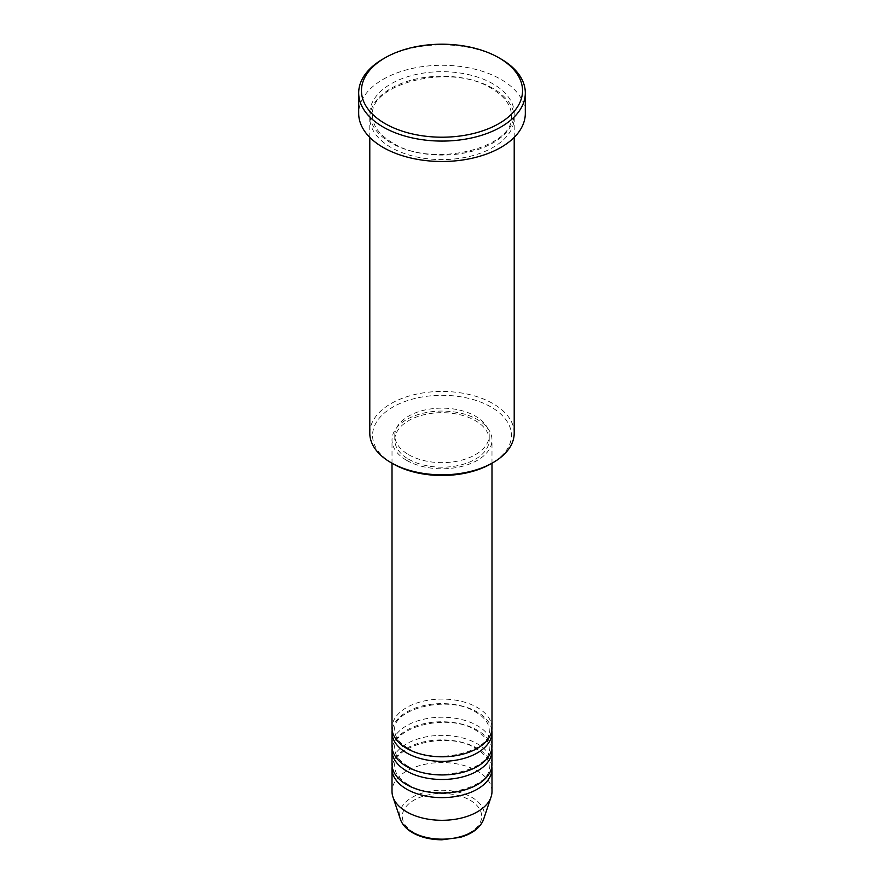 <?xml version="1.0" encoding="UTF-8"?>
<svg xmlns="http://www.w3.org/2000/svg" width="884" height="884" viewBox="0 0 884 884"><rect width="100%" height="100%" fill="white"/><g stroke="black" fill="none" stroke-linecap="round" stroke-linejoin="round"><path stroke-width="0.66" stroke-dasharray="4.42 3.31" d="M491.99 727.941A49.99 28.863 0 0 0 477.349 707.531A49.99 28.863 0 0 0 422.872 701.277A49.99 28.863 0 0 0 392.01 727.941M491.836 730.206A49.99 28.863 0 0 0 477.349 712.062A49.99 28.863 0 0 0 424.696 705.399A49.99 28.863 0 0 0 392.164 730.206M491.99 746.085A49.99 28.863 0 0 0 477.349 725.676A49.99 28.863 0 0 0 422.872 719.421A49.99 28.863 0 0 0 392.01 746.085M491.836 748.35A49.99 28.863 0 0 0 477.349 730.206A49.99 28.863 0 0 0 424.696 723.543A49.99 28.863 0 0 0 392.164 748.35M491.99 764.229A49.99 28.863 0 0 0 477.349 743.82A49.99 28.863 0 0 0 422.872 737.554A49.99 28.863 0 0 0 392.01 764.229M491.836 766.494A49.99 28.863 0 0 0 477.349 748.35A49.99 28.863 0 0 0 424.696 741.676A49.99 28.863 0 0 0 392.164 766.494M392.905 463.746A69.438 40.089 180 0 1 392.905 407.049A69.438 40.089 180 0 1 491.095 407.049A69.438 40.089 180 0 1 491.095 463.746M514.212 433.138A72.212 41.692 0 0 0 493.062 403.656A72.212 41.692 0 0 0 414.364 394.618A72.212 41.692 0 0 0 369.788 433.138M493.062 88.433A72.212 41.692 0 0 0 414.364 79.394A72.212 41.692 0 0 0 369.788 117.915A72.212 41.692 0 0 0 390.938 147.396A72.212 41.692 0 0 0 469.636 156.435A72.212 41.692 0 0 0 514.212 117.915A72.212 41.692 0 0 0 493.062 88.433M406.651 460.343A49.99 28.863 0 0 0 461.128 466.597A49.99 28.863 0 0 0 491.99 439.934A49.99 28.863 0 0 0 477.349 419.524A49.99 28.863 0 0 0 422.872 413.27A49.99 28.863 0 0 0 392.01 439.934A49.99 28.863 0 0 0 406.651 460.343M408.618 459.216A47.217 27.26 0 0 0 460.067 465.117A47.217 27.26 0 0 0 489.217 439.934A47.217 27.26 0 0 0 475.382 420.662A47.217 27.26 0 0 0 423.933 414.751A47.217 27.26 0 0 0 394.783 439.934A47.217 27.26 0 0 0 408.618 459.216M408.618 454.674A47.217 27.26 0 0 0 460.067 460.586A47.217 27.26 0 0 0 489.217 435.403A47.217 27.26 0 0 0 475.382 416.121A47.217 27.26 0 0 0 423.933 410.22A47.217 27.26 0 0 0 394.783 435.403A47.217 27.26 0 0 0 408.618 454.674M525.317 113.384A83.317 48.101 0 0 0 500.919 79.361A83.317 48.101 0 0 0 410.11 68.941A83.317 48.101 0 0 0 358.683 113.384M491.99 791.434A49.99 28.863 0 0 0 477.349 771.025A49.99 28.863 0 0 0 422.872 764.77A49.99 28.863 0 0 0 392.01 791.434M383.081 58.952A83.317 48.101 180 0 1 500.919 58.952M470.056 800.186A39.681 22.907 180 0 1 470.056 832.584A39.681 22.907 180 0 1 413.944 832.584A39.681 22.907 180 0 1 413.944 800.186A39.681 22.907 180 0 1 470.056 800.186M483.592 819.335A42.355 24.454 0 0 0 471.957 797.412A42.355 24.454 0 0 0 422.143 793.103A42.355 24.454 0 0 0 400.408 819.335M493.062 83.903A72.212 41.692 0 0 0 390.938 83.903A72.212 41.692 0 0 0 390.938 142.865A72.212 41.692 0 0 0 493.062 142.865A72.212 41.692 0 0 0 493.062 83.903M408.043 748.218C399.181 742.792 394.761 736.792 394.783 730.206C391.446 709.189 448.685 694.194 475.957 712.206C484.819 717.631 489.239 723.631 489.217 730.206C492.554 751.223 435.315 766.218 408.043 748.218M408.043 766.351C399.181 760.936 394.761 754.936 394.783 748.35C391.446 727.333 448.685 712.338 475.957 730.35C484.819 735.764 489.239 741.775 489.217 748.35C492.554 769.367 435.315 784.362 408.043 766.351M408.043 784.495C399.181 779.08 394.761 773.069 394.783 766.494C391.446 745.477 448.685 730.482 475.957 748.494C484.819 753.908 489.239 759.909 489.217 766.494C492.554 787.511 435.315 802.506 408.043 784.495M392.33 142.722C379.236 134.788 372.65 125.771 372.562 115.649C368.274 83.56 451.702 62.421 491.67 88.577C504.764 96.5 511.35 105.528 511.438 115.649C515.726 147.727 432.298 168.877 392.33 142.722M491.99 463.227L491.99 439.934M489.217 439.934L489.217 435.403M514.212 137.374L514.212 117.915M369.788 137.374L369.788 117.915M394.783 439.934L394.783 435.403M392.01 463.227L392.01 439.934"/><path stroke-width="1.33" d="M392.01 463.227L392.01 727.941A49.99 28.863 0 0 0 406.651 748.35A49.99 28.863 0 0 0 461.128 754.604A49.99 28.863 0 0 0 491.99 727.941L491.99 463.227M392.164 730.206A49.99 28.863 0 0 0 392.01 732.471A49.99 28.863 0 0 0 406.651 752.892A49.99 28.863 0 0 0 461.128 759.146A49.99 28.863 0 0 0 491.99 732.471A49.99 28.863 0 0 0 491.836 730.206M392.01 732.471L392.01 746.085A49.99 28.863 0 0 0 406.651 766.494A49.99 28.863 0 0 0 461.128 772.749A49.99 28.863 0 0 0 491.99 746.085L491.99 732.471M392.164 748.35A49.99 28.863 0 0 0 392.01 750.615A49.99 28.863 0 0 0 406.651 771.025A49.99 28.863 0 0 0 461.128 777.29A49.99 28.863 0 0 0 491.99 750.615A49.99 28.863 0 0 0 491.836 748.35M392.01 750.615L392.01 764.229A49.99 28.863 0 0 0 406.651 784.638A49.99 28.863 0 0 0 461.128 790.893A49.99 28.863 0 0 0 491.99 764.229L491.99 750.615M392.164 766.494A49.99 28.863 0 0 0 392.01 768.76A49.99 28.863 0 0 0 406.651 789.169A49.99 28.863 0 0 0 461.128 795.423A49.99 28.863 0 0 0 491.99 768.76A49.99 28.863 0 0 0 491.836 766.494M493.062 462.608L491.095 463.746A69.438 40.089 180 0 1 392.905 463.746L390.938 462.608A72.212 41.692 0 0 0 493.062 462.608A72.212 41.692 0 0 0 514.212 433.138L514.212 137.374M385.048 123.583A80.543 46.498 0 0 0 498.952 123.583A80.543 46.498 0 0 0 498.952 57.825L500.919 58.952A83.317 48.101 180 0 1 525.317 92.975A83.317 48.101 180 0 1 473.89 137.418A83.317 48.101 180 0 1 383.081 126.987A83.317 48.101 180 0 1 358.683 92.975A83.317 48.101 180 0 1 383.081 58.952L385.048 57.825A80.543 46.498 0 0 0 385.048 123.583M358.683 92.975L358.683 113.384A83.317 48.101 0 0 0 383.081 147.396A83.317 48.101 0 0 0 473.89 157.827A83.317 48.101 0 0 0 525.317 113.384L525.317 92.975M392.01 768.76L392.01 791.434A49.99 28.863 0 0 0 392.916 796.904A49.99 28.863 0 0 0 406.651 811.844A49.99 28.863 0 0 0 456.652 819.037A49.99 28.863 0 0 0 491.084 796.904A49.99 28.863 0 0 0 491.99 791.434L491.99 768.76M500.919 58.952L498.952 57.825A80.543 46.498 0 0 0 385.048 57.825M369.788 137.374L369.788 433.138A72.212 41.692 0 0 0 390.938 462.608L392.905 463.746M412.043 831.999A42.355 24.454 0 0 0 454.409 838.087A42.355 24.454 0 0 0 483.592 819.335C480.332 827.767 472.52 833.778 460.144 837.38L441.923 839.8C430.607 839.712 420.817 837.347 412.552 832.717C406.342 829.126 402.297 824.661 400.408 819.335A42.355 24.454 0 0 0 412.043 831.999M483.592 819.335L491.084 796.904M400.408 819.335L392.916 796.904"/></g></svg>
